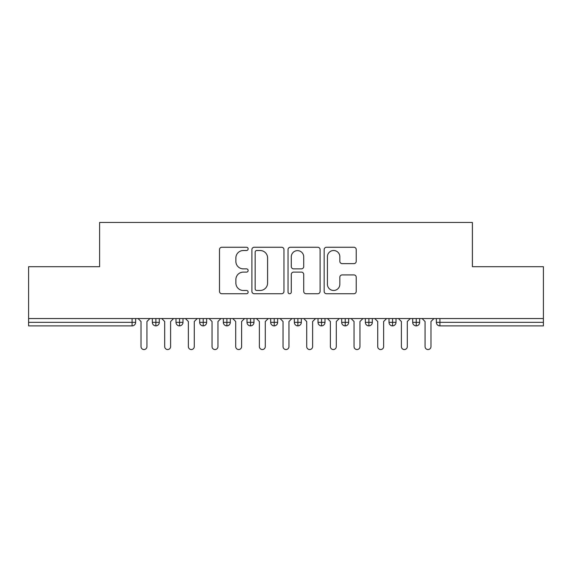 <?xml version="1.0" encoding="UTF-8"?>
<svg xmlns="http://www.w3.org/2000/svg" width="572" height="572" viewBox="0 0 572 572"><rect width="100%" height="100%" fill="white"/><g stroke="black" fill="none" stroke-linecap="round" stroke-linejoin="round"><path stroke-width="0.86" d="M248.134 248.892A1.623 1.623 0 0 0 246.503 247.261L221.822 247.261A2.324 2.324 0 0 0 219.498 249.585L219.498 291.405A2.324 2.324 0 0 0 221.822 293.729L246.503 293.729A1.623 1.623 0 0 0 248.134 292.106A1.623 1.623 0 0 0 246.503 290.476L243.307 290.476A7.436 7.436 0 0 1 235.878 283.04L235.878 279.558A7.436 7.436 0 0 1 243.307 272.122L246.503 272.122A1.623 1.623 0 0 0 248.134 270.499A1.623 1.623 0 0 0 246.503 268.869L243.307 268.869A7.436 7.436 0 0 1 235.878 261.433L235.878 257.951A7.436 7.436 0 0 1 243.307 250.515L246.503 250.515A1.623 1.623 0 0 0 248.134 248.892M353.896 263.642A2.324 2.324 0 0 0 356.22 261.318L356.22 249.585A2.324 2.324 0 0 0 353.896 247.261L326.483 247.261A2.324 2.324 0 0 0 324.16 249.585L324.16 291.405A2.324 2.324 0 0 0 326.483 293.729L353.896 293.729A2.324 2.324 0 0 0 356.22 291.405L356.22 277.234A2.324 2.324 0 0 0 353.896 274.91L342.163 274.91A2.324 2.324 0 0 0 339.839 277.234L339.839 284.263A6.213 6.213 0 0 1 333.626 290.476A6.213 6.213 0 0 1 327.413 284.263L327.413 256.728A6.213 6.213 0 0 1 333.626 250.515A6.213 6.213 0 0 1 339.839 256.728L339.839 261.318A2.324 2.324 0 0 0 342.163 263.642L353.896 263.642M28.6 318.547L543.4 318.547L543.4 266.709L472.393 266.709L472.393 222.451L99.607 222.451L99.607 266.709L28.6 266.709L28.6 322.329L132.089 322.329L132.089 318.547M283.969 249.585A2.324 2.324 0 0 0 281.646 247.261L254.233 247.261A2.324 2.324 0 0 0 251.909 249.585L251.909 291.405A2.324 2.324 0 0 0 254.233 293.729L281.646 293.729A2.324 2.324 0 0 0 283.969 291.405L283.969 249.585M290.354 247.261L317.767 247.261A2.324 2.324 0 0 1 320.091 249.585L320.091 291.405A2.324 2.324 0 0 1 317.767 293.729L306.041 293.729A2.324 2.324 0 0 1 303.718 291.405L303.718 274.446A2.324 2.324 0 0 0 301.394 272.122L293.608 272.122A2.324 2.324 0 0 0 291.284 274.446L291.284 292.106A1.623 1.623 0 0 1 289.661 293.729A1.623 1.623 0 0 1 288.031 292.106L288.031 249.585A2.324 2.324 0 0 1 290.354 247.261M135.643 318.547L135.643 322.329A3.554 3.554 0 0 1 132.089 325.883L28.6 325.883L28.6 322.329M543.4 318.547L543.4 325.883L439.911 325.883A3.554 3.554 0 0 1 436.357 322.329L436.357 318.547L436.357 322.329A3.554 3.554 0 0 0 439.911 325.883L439.911 322.329L543.4 322.329M155.877 325.883A3.554 3.554 0 0 1 152.331 322.329L152.331 318.547L152.331 322.329A3.554 3.554 0 0 0 155.877 325.883A3.554 3.554 0 0 0 159.309 322.336L159.309 318.547L159.309 322.329A3.554 3.554 0 0 1 155.877 325.883L155.877 322.329L159.309 322.329M155.877 318.547L155.877 322.329L152.331 322.329M132.089 325.883A3.554 3.554 0 0 0 135.643 322.329A3.554 3.554 0 0 1 132.089 325.883L132.089 322.329L135.643 322.329M179.551 318.547L179.551 322.329L175.997 322.329L175.997 318.547L175.997 322.329A3.554 3.554 0 0 0 179.551 325.883A3.554 3.554 0 0 0 182.983 322.336L182.983 318.547L182.983 322.329A3.554 3.554 0 0 1 179.551 325.883A3.554 3.554 0 0 1 175.997 322.329A3.554 3.554 0 0 0 179.551 325.883L179.551 322.329L182.983 322.329M203.217 318.547L203.217 322.329L199.671 322.329L199.671 318.547L199.671 322.329A3.554 3.554 0 0 0 203.217 325.883A3.554 3.554 0 0 0 206.649 322.336L206.649 318.547L206.649 322.329A3.554 3.554 0 0 1 203.217 325.883A3.554 3.554 0 0 1 199.671 322.329A3.554 3.554 0 0 0 203.217 325.883L203.217 322.329L206.649 322.329M226.884 318.547L226.884 325.883A3.554 3.554 0 0 1 223.337 322.329L223.337 318.547L223.337 322.329A3.554 3.554 0 0 0 226.884 325.883A3.554 3.554 0 0 0 230.316 322.336L230.316 318.547M250.557 318.547L250.557 325.883A3.554 3.554 0 0 1 247.004 322.329A3.554 3.554 0 0 0 250.557 325.883A3.554 3.554 0 0 1 247.004 322.329L247.004 318.547M253.989 318.547L253.989 322.329A3.554 3.554 0 0 1 250.557 325.883A3.554 3.554 0 0 0 253.989 322.336L247.004 322.329M274.224 318.547L274.224 322.329L270.678 322.329L270.678 318.547L270.678 322.329A3.554 3.554 0 0 0 274.224 325.883A3.554 3.554 0 0 0 277.656 322.336L277.656 318.547L277.656 322.329A3.554 3.554 0 0 1 274.224 325.883A3.554 3.554 0 0 1 270.678 322.329A3.554 3.554 0 0 0 274.224 325.883L274.224 322.329L277.656 322.329M297.89 325.883A3.554 3.554 0 0 1 294.344 322.329L294.344 318.547L294.344 322.329A3.554 3.554 0 0 0 297.89 325.883A3.554 3.554 0 0 0 301.322 322.336L301.322 318.547L301.322 322.329A3.554 3.554 0 0 1 297.89 325.883L297.89 322.329L301.322 322.329M321.564 318.547L321.564 322.329L318.011 322.329L318.011 318.547L318.011 322.329A3.554 3.554 0 0 0 321.564 325.883A3.554 3.554 0 0 0 324.996 322.336L324.996 318.547L324.996 322.329A3.554 3.554 0 0 1 321.564 325.883A3.554 3.554 0 0 1 318.011 322.329A3.554 3.554 0 0 0 321.564 325.883L321.564 322.329L324.996 322.329M345.231 318.547L345.231 325.883A3.554 3.554 0 0 1 341.684 322.329L341.684 318.547L341.684 322.329A3.554 3.554 0 0 0 345.231 325.883A3.554 3.554 0 0 0 348.663 322.336L348.663 318.547M368.897 318.547L368.897 325.883A3.554 3.554 0 0 1 365.351 322.329L365.351 318.547L365.351 322.329A3.554 3.554 0 0 0 368.897 325.883A3.554 3.554 0 0 0 372.329 322.336L372.329 318.547M392.571 318.547L392.571 325.883A3.554 3.554 0 0 1 389.017 322.329L389.017 318.547L389.017 322.329A3.554 3.554 0 0 0 392.571 325.883A3.554 3.554 0 0 0 396.003 322.336L396.003 318.547M416.237 318.547L416.237 322.329L412.691 322.329L412.691 318.547L412.691 322.329A3.554 3.554 0 0 0 416.237 325.883A3.554 3.554 0 0 0 419.669 322.336L419.669 318.547L419.669 322.329A3.554 3.554 0 0 1 416.237 325.883A3.554 3.554 0 0 1 412.691 322.329A3.554 3.554 0 0 0 416.237 325.883L416.237 322.329L419.669 322.329M297.89 318.547L297.89 322.329L294.344 322.329M256.785 250.515A1.623 1.623 0 0 0 255.162 252.145L255.162 288.853A1.623 1.623 0 0 0 256.785 290.476L260.153 290.476A7.436 7.436 0 0 0 267.589 283.04L267.589 257.951A7.436 7.436 0 0 0 260.153 250.515L256.785 250.515M303.718 256.849A6.213 6.213 0 0 0 297.497 250.636A6.213 6.213 0 0 0 291.284 256.849L291.284 266.545A2.324 2.324 0 0 0 293.608 268.869L301.394 268.869A2.324 2.324 0 0 0 303.718 266.545L303.718 256.849M138.066 318.547L141.027 321.507L141.027 346.589A2.96 2.96 0 0 0 143.987 349.549A2.96 2.96 0 0 0 146.947 346.589L146.947 321.507L149.907 318.547M161.74 318.547L164.693 321.507L164.693 346.589A2.96 2.96 0 0 0 167.653 349.549A2.96 2.96 0 0 0 170.613 346.589L170.613 321.507L173.573 318.547M185.407 318.547L188.367 321.507L188.367 346.589A2.96 2.96 0 0 0 191.327 349.549A2.96 2.96 0 0 0 194.28 346.589L194.28 321.507L197.24 318.547M209.073 318.547L212.033 321.507L212.033 346.589A2.96 2.96 0 0 0 214.993 349.549A2.96 2.96 0 0 0 217.953 346.589L217.953 321.507L220.914 318.547M232.747 318.547L235.707 321.507L235.707 346.589A2.96 2.96 0 0 0 238.66 349.549A2.96 2.96 0 0 0 241.62 346.589L241.62 321.507L244.58 318.547M256.413 318.547L259.373 321.507L259.373 346.589A2.96 2.96 0 0 0 262.333 349.549A2.96 2.96 0 0 0 265.286 346.589L265.286 321.507L268.247 318.547M280.08 318.547L283.04 321.507L283.04 346.589A2.96 2.96 0 0 0 286 349.549A2.96 2.96 0 0 0 288.96 346.589L288.96 321.507L291.92 318.547M303.753 318.547L306.714 321.507L306.714 346.589A2.96 2.96 0 0 0 309.666 349.549A2.96 2.96 0 0 0 312.627 346.589L312.627 321.507L315.587 318.547M327.42 318.547L330.38 321.507L330.38 346.589A2.96 2.96 0 0 0 333.34 349.549A2.96 2.96 0 0 0 336.293 346.589L336.293 321.507L339.253 318.547M351.086 318.547L354.047 321.507L354.047 346.589A2.96 2.96 0 0 0 357.007 349.549A2.96 2.96 0 0 0 359.967 346.589L359.967 321.507L362.927 318.547M374.76 318.547L377.72 321.507L377.72 346.589A2.96 2.96 0 0 0 380.673 349.549A2.96 2.96 0 0 0 383.633 346.589L383.633 321.507L386.593 318.547M398.427 318.547L401.387 321.507L401.387 346.589A2.96 2.96 0 0 0 404.347 349.549A2.96 2.96 0 0 0 407.307 346.589L407.307 321.507L410.26 318.547M422.093 318.547L425.053 321.507L425.053 346.589A2.96 2.96 0 0 0 428.013 349.549A2.96 2.96 0 0 0 430.973 346.589L430.973 321.507L433.933 318.547M439.911 318.547L439.911 322.329L436.357 322.329A3.554 3.554 0 0 0 439.911 325.883M223.337 322.329A3.554 3.554 0 0 0 226.884 325.883A3.554 3.554 0 0 0 230.316 322.336L223.337 322.329M341.684 322.329A3.554 3.554 0 0 0 345.231 325.883A3.554 3.554 0 0 0 348.663 322.336L341.684 322.329M365.351 322.329A3.554 3.554 0 0 0 368.897 325.883A3.554 3.554 0 0 0 372.329 322.336L365.351 322.329M389.017 322.329A3.554 3.554 0 0 0 392.571 325.883A3.554 3.554 0 0 0 396.003 322.336L389.017 322.329"/></g></svg>
